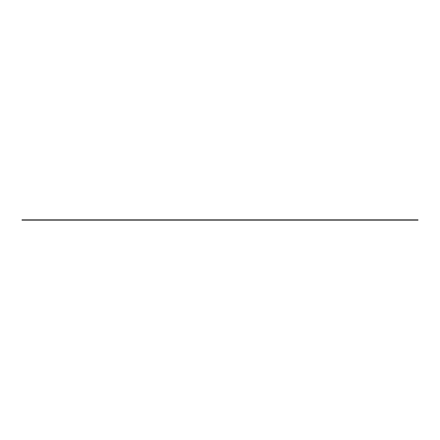 <?xml version="1.0" encoding="UTF-8"?>
<svg xmlns="http://www.w3.org/2000/svg" width="440" height="440" viewBox="0 0 440 440"><rect width="100%" height="100%" fill="white"/><g stroke="black" fill="none" stroke-linecap="round" stroke-linejoin="round"><path stroke-width="0.66" d="M23.32 220.16L22 220.16L22 219.841L23.32 219.841L23.32 220.16L416.68 220.16L416.68 219.841L418 219.841L418 220.16L416.68 220.16M23.32 219.841L416.68 219.841"/></g></svg>
